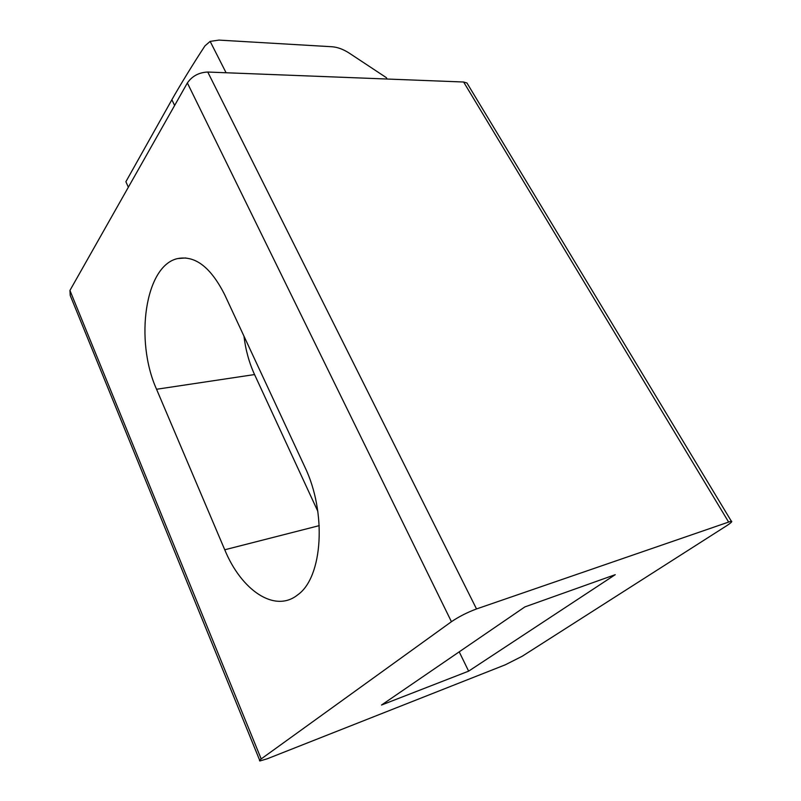 <?xml version="1.0" encoding="UTF-8"?>
<svg xmlns="http://www.w3.org/2000/svg" width="801" height="801" viewBox="0 0 801 801"><rect width="100%" height="100%" fill="white"/><g stroke="black" fill="none" stroke-linecap="round" stroke-linejoin="round"><path stroke-width="1.2" d="M728.499 521.841L463.619 82.012L207.759 72.04L476.525 608.94C467.263 612.395 458.903 616.65 451.434 621.706L261.186 758.927C259.444 760.209 259.023 760.88 259.945 760.95L267.164 758.817L505.351 664.78L522.182 656.269L726.547 525.806C731.063 522.863 732.655 521.321 731.313 521.151L476.525 608.94M463.619 82.012L466.953 82.994L468.355 85.337M259.664 760.249L70.218 295.449L69.937 290.443L187.374 82.944C192.15 76.065 198.948 72.43 207.759 72.04M304.64 466.552C326.978 512.39 322.803 577.341 297.752 594.813C274.813 613.416 241.311 590.237 224.751 549.776L156.555 389.266C134.528 340.435 145.051 265.431 177.692 258.563C195.124 255.219 210.783 267.254 224.66 294.668L304.64 466.552M317.817 511.288L254.558 374.558C249.151 362.763 245.617 349.947 243.955 336.12M468.635 671.148L615.238 574.667L524.855 606.918L381.496 705.04L468.635 671.148L459.213 651.844M128.36 187.224L125.887 181.717L171.875 99.755C179.344 86.388 194.403 61.877 204.986 45.837L210.152 41.392L226.082 72.761M387.113 79.029L386.302 77.617L349.386 53.216C343.399 49.322 337.601 47.169 331.984 46.748L218.983 40.1L210.152 41.392M224.751 549.776L319.249 525.636M156.555 389.266L254.558 374.558M69.937 290.443L261.186 758.927M451.434 621.706L187.374 82.944M174.628 105.472L171.875 99.755M177.692 258.563L185.842 257.962M466.953 82.994L731.313 521.151"/></g></svg>
